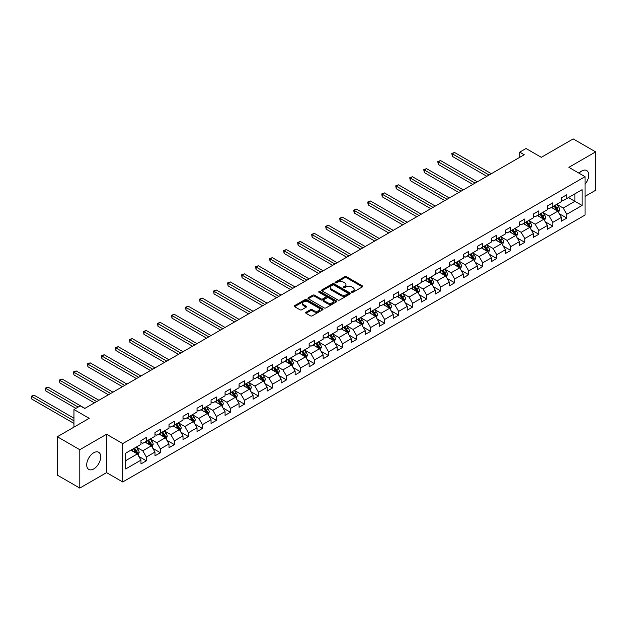 <?xml version="1.0" encoding="UTF-8"?>
<svg xmlns="http://www.w3.org/2000/svg" width="627" height="627" viewBox="0 0 627 627"><rect width="100%" height="100%" fill="white"/><g stroke="black" fill="none" stroke-linecap="round" stroke-linejoin="round"><path stroke-width="0.94" d="M351.763 292.3A0.87 0.502 0 0 0 352.993 292.3L362.367 286.892A1.246 0.721 0 0 0 362.727 286.382A1.246 0.721 0 0 0 362.367 285.873L346.496 276.711A1.246 0.721 0 0 0 344.725 276.711L335.359 282.119A0.87 0.502 0 0 0 336.597 282.832L337.804 282.134A3.989 2.304 0 0 1 343.447 282.134L344.772 282.895A3.989 2.304 0 0 1 345.939 284.525A3.989 2.304 0 0 1 344.772 286.155L343.557 286.852A0.87 0.502 0 0 0 344.795 287.566L346.01 286.868A3.989 2.304 0 0 1 351.653 286.868L352.97 287.628A3.989 2.304 0 0 1 354.145 289.259A3.989 2.304 0 0 1 352.97 290.889L351.763 291.586A0.87 0.502 0 0 0 351.763 292.3L351.763 291.586M93.713 468.949A9.907 5.721 120 0 0 100.187 460.218A9.907 5.721 120 0 0 98.674 452.279A9.907 5.721 120 0 0 93.713 452.765A9.907 5.721 120 0 0 87.239 461.496A9.907 5.721 120 0 0 88.76 469.443A9.907 5.721 120 0 0 93.713 468.949M585.046 184.314A9.907 5.721 120 0 0 586.676 170.528A9.907 5.721 120 0 0 581.723 171.014A9.907 5.721 120 0 0 579.027 173.193M306.015 312.246A1.246 0.721 0 0 0 305.647 312.755A1.246 0.721 0 0 0 306.015 313.265L310.467 315.836A1.246 0.721 0 0 0 312.23 315.836L322.639 309.824A1.246 0.721 0 0 0 323.007 309.315A1.246 0.721 0 0 0 322.639 308.805L306.768 299.643A1.246 0.721 0 0 0 305.004 299.643L294.596 305.655A1.246 0.721 0 0 0 294.228 306.164A1.246 0.721 0 0 0 294.596 306.674L299.972 309.777A1.246 0.721 0 0 0 301.736 309.777L306.195 307.206A1.246 0.721 0 0 0 306.556 306.697A1.246 0.721 0 0 0 306.195 306.188L303.523 304.644A3.339 1.928 0 0 1 302.551 303.288A3.339 1.928 0 0 1 304.604 301.509A3.339 1.928 0 0 1 308.241 301.924L318.688 307.959A3.339 1.928 0 0 1 319.668 309.315A3.339 1.928 0 0 1 317.607 311.094A3.339 1.928 0 0 1 313.978 310.678L312.23 309.675A1.246 0.721 0 0 0 310.467 309.675L306.015 312.246L306.015 313.265L310.467 310.71L310.467 309.675M585.046 196.384L595.65 190.263L595.65 151.875L573.188 138.912L541.297 157.322L526.022 148.505L519.736 152.134L524.227 154.728L84.731 408.467L80.24 405.881L73.955 409.509L73.955 427.144M79.794 449.708L79.794 488.088L106.566 472.633L106.566 434.252L79.794 449.708L57.331 436.737L89.222 418.327L73.955 409.509M106.566 434.252L122.735 443.587L585.046 176.673L585.046 215.053L122.735 481.967L122.735 443.587M595.65 151.875L568.877 167.338L585.046 176.673M337.89 300.004A1.246 0.721 0 0 0 339.662 300.004L350.062 293.992A1.246 0.721 0 0 0 350.43 293.483A1.246 0.721 0 0 0 350.062 292.974L334.191 283.812A1.246 0.721 0 0 0 332.428 283.812L322.019 289.815A1.246 0.721 0 0 0 321.659 290.325A1.246 0.721 0 0 0 322.019 290.834L337.89 300.004M319.331 292.488A0.87 0.502 0 0 1 320.217 292.613L336.331 301.916L325.946 307.92A1.246 0.721 0 0 1 324.183 307.92L308.312 298.758L312.763 296.203L312.763 295.168L308.312 297.739A1.246 0.721 0 0 0 307.943 298.248A1.246 0.721 0 0 0 308.312 298.758L308.312 297.739M312.763 296.203A1.246 0.721 0 0 1 314.527 296.203L314.527 295.168A1.246 0.721 0 0 0 312.763 295.168M314.527 295.168L320.961 298.883A1.246 0.721 0 0 0 322.725 298.883L325.679 297.174A1.246 0.721 0 0 0 326.048 296.665A1.246 0.721 0 0 0 325.679 296.156L318.978 292.292A0.87 0.502 0 0 1 320.217 291.579L336.354 300.889A1.246 0.721 0 0 1 336.715 301.399A1.246 0.721 0 0 1 336.354 301.908L336.354 300.889M79.794 488.088L57.331 475.125L57.331 436.737M138.865 456.472L146.365 460.806L146.365 457.02L154.987 452.043L154.987 455.829L160.379 452.718L160.379 448.932L169 443.947L169 447.733L174.392 444.621L174.392 440.836L183.013 435.859L183.013 439.645L188.406 436.533L188.406 432.748L197.035 427.763L197.035 431.556L202.419 428.437L202.419 424.651L211.048 419.675L211.048 423.46L216.44 420.349L216.44 416.563L225.062 411.586L225.062 415.372L230.454 412.26L230.454 408.475L239.075 403.49L239.075 407.276L244.467 404.164L244.467 400.379L253.089 395.402L253.089 399.187L258.481 396.076L258.481 392.29L267.11 387.306L267.11 391.099L272.494 387.98L272.494 384.194L281.123 379.217L281.123 383.003L286.515 379.891L286.515 376.106L295.137 371.129L295.137 374.915L300.529 371.803L300.529 368.018L309.15 363.033L309.15 366.819L314.542 363.707L314.542 359.922L323.164 354.945L323.164 358.73L328.556 355.619L328.556 351.833L337.185 346.849L337.185 350.634L342.569 347.523L342.569 343.737L351.198 338.76L351.198 342.546L356.591 339.434L356.591 335.649L365.212 330.672L365.212 334.457L370.604 331.346L370.604 327.553L379.225 322.576L379.225 326.361L384.617 323.25L384.617 319.464L393.239 314.488L393.239 318.273L398.631 315.162L398.631 311.376L407.26 306.391L407.26 310.177L412.644 307.065L412.644 303.28L421.273 298.303L421.273 302.089L426.666 298.977L426.666 295.192L435.287 290.215L435.287 294L440.679 290.889L440.679 287.095L449.3 282.119L449.3 285.904L454.693 282.793L454.693 279.007L463.314 274.03L463.314 277.816L468.706 274.704L468.706 270.919L477.335 265.934L477.335 269.72L482.719 266.608L482.719 262.823L491.349 257.846L491.349 261.631L496.733 258.52L496.733 254.734L505.362 249.758L505.362 253.543L510.754 250.432L510.754 246.638L519.375 241.661L519.375 245.447L524.768 242.335L524.768 238.55L533.389 233.573L533.389 237.359L538.781 234.247L538.781 230.462L547.402 225.477L547.402 229.263L552.795 226.151L552.795 222.366L561.424 217.389L561.424 221.174L566.808 218.063L566.808 214.277L582.083 205.46L582.083 189.691L574.896 193.837L574.896 201.306L582.083 205.46M146.365 460.806L140.973 463.917L140.973 460.132L125.698 468.949L125.698 453.18L140.973 444.363L140.973 440.577L146.365 437.466L146.365 441.251L154.987 436.274L154.987 432.489L160.379 429.377L160.379 433.163L169 428.178L169 424.393L174.392 421.281L174.392 425.067L183.013 420.09L183.013 416.304L188.406 413.193L188.406 416.979L197.035 412.002L197.035 408.208L202.419 405.097L202.419 408.882L211.048 403.906L211.048 400.12L216.44 397.009L216.44 400.794L225.062 395.817L225.062 392.032L230.454 388.92L230.454 392.706L239.075 387.721L239.075 383.936L244.467 380.824L244.467 384.61L253.089 379.633L253.089 375.847L258.481 372.736L258.481 376.521L267.11 371.537L267.11 367.751L272.494 364.64L272.494 368.425L281.123 363.448L281.123 359.663L286.515 356.551L286.515 360.337L295.137 355.36L295.137 351.575L300.529 348.455L300.529 352.249L309.15 347.264L309.15 343.478L314.542 340.367L314.542 344.152L323.164 339.176L323.164 335.39L328.556 332.279L328.556 336.064L337.185 331.08L337.185 327.294L342.569 324.183L342.569 327.968L351.198 322.991L351.198 319.206L356.591 316.094L356.591 319.88L365.212 314.903L365.212 311.117L370.604 307.998L370.604 311.791L379.225 306.807L379.225 303.021L384.617 299.91L384.617 303.695L393.239 298.718L393.239 294.933L398.631 291.821L398.631 295.607L407.26 290.622L407.26 286.837L412.644 283.725L412.644 287.511L421.273 282.534L421.273 278.749L426.666 275.637L426.666 279.423L435.287 274.446L435.287 270.66L440.679 267.541L440.679 271.334L449.3 266.35L449.3 262.564L454.693 259.453L454.693 263.238L463.314 258.261L463.314 254.476L468.706 251.364L468.706 255.15L477.335 250.165L477.335 246.38L482.719 243.268L482.719 247.054L491.349 242.077L491.349 238.291L496.733 235.18L496.733 238.965L505.362 233.989L505.362 230.203L510.754 227.084L510.754 230.877L519.375 225.892L519.375 222.107L524.768 218.995L524.768 222.781L533.389 217.804L533.389 214.019L538.781 210.907L538.781 214.693L547.402 209.708L547.402 205.922L552.795 202.811L552.795 206.596L561.424 201.62L561.424 197.834L566.808 194.723L566.808 198.508L582.083 189.691M144.923 442.082L151.397 445.813L142.768 450.797L136.302 447.059M140.973 442.286L142.768 443.328L146.365 441.251M142.768 450.797L146.365 457.02M151.397 445.813L154.987 452.043M158.937 433.994L165.41 437.724L156.781 442.701L150.315 438.971M154.987 434.197L156.781 435.232L160.379 433.163M156.781 442.701L160.379 448.932M165.41 437.724L169 443.947M172.958 425.898L179.424 429.636L170.803 434.613L164.329 430.874M169 426.109L170.803 427.144L174.392 425.067M170.803 434.613L174.392 440.836M179.424 429.636L183.013 435.859M186.971 417.809L193.437 421.54L184.816 426.525L178.342 422.786M183.013 418.013L184.816 419.055L188.406 416.979M184.816 426.525L188.406 432.748M193.437 421.54L197.035 427.763M200.985 409.713L207.451 413.452L198.83 418.428L192.364 414.698M197.035 409.925L198.83 410.959L202.419 408.882M198.83 418.428L202.419 424.651M207.451 413.452L211.048 419.675M214.998 401.625L221.472 405.356L212.843 410.34L206.377 406.602M211.048 401.829L212.843 402.871L216.44 400.794M212.843 410.34L216.44 416.563M221.472 405.356L225.062 411.586M229.012 393.537L235.486 397.267L226.856 402.244L220.39 398.513M225.062 393.74L226.856 394.775L230.454 392.706M226.856 402.244L230.454 408.475M235.486 397.267L239.075 403.49M243.033 385.44L249.499 389.179L240.87 394.156L234.404 390.417M239.075 385.652L240.87 386.687L244.467 384.61M240.87 394.156L244.467 400.379M249.499 389.179L253.089 395.402M257.046 377.352L263.512 381.083L254.891 386.067L248.417 382.329M253.089 377.556L254.891 378.598L258.481 376.521M254.891 386.067L258.481 392.29M263.512 381.083L267.11 387.306M271.06 369.256L277.526 372.994L268.905 377.971L262.439 374.241M267.11 369.468L268.905 370.502L272.494 368.425M268.905 377.971L272.494 384.194M277.526 372.994L281.123 379.217M285.073 361.168L291.539 364.898L282.918 369.883L276.452 366.144M281.123 361.371L282.918 362.414L286.515 360.337M282.918 369.883L286.515 376.106M291.539 364.898L295.137 371.129M299.087 353.079L305.561 356.81L296.932 361.787L290.466 358.056M295.137 353.283L296.932 354.318L300.529 352.249M296.932 361.787L300.529 368.018M305.561 356.81L309.15 363.033M313.108 344.983L319.574 348.722L310.945 353.699L304.479 349.96M309.15 345.195L310.945 346.229L314.542 344.152M310.945 353.699L314.542 359.922M319.574 348.722L323.164 354.945M327.122 336.895L333.588 340.626L324.966 345.61L318.492 341.872M323.164 337.099L324.966 338.141L328.556 336.064M324.966 345.61L328.556 351.833M333.588 340.626L337.185 346.849M341.135 328.799L347.601 332.537L338.98 337.514L332.514 333.783M337.185 329.01L338.98 330.045L342.569 327.968M338.98 337.514L342.569 343.737M347.601 332.537L351.198 338.76M355.148 320.71L361.614 324.441L352.993 329.426L346.527 325.687M351.198 320.914L352.993 321.957L356.591 319.88M352.993 329.426L356.591 335.649M361.614 324.441L365.212 330.672M369.162 312.614L375.636 316.353L367.007 321.33L360.541 317.599M365.212 312.826L367.007 313.861L370.604 311.791M367.007 321.33L370.604 327.553M375.636 316.353L379.225 322.576M383.183 304.526L389.649 308.265L381.02 313.241L374.554 309.503M379.225 304.738L381.02 305.772L384.617 303.695M381.02 313.241L384.617 319.464M389.649 308.265L393.239 314.488M397.197 296.438L403.663 300.168L395.041 305.153L388.568 301.415M393.239 296.642L395.041 297.684L398.631 295.607M395.041 305.153L398.631 311.376M403.663 300.168L407.26 306.391M411.21 288.342L417.676 292.08L409.055 297.057L402.581 293.326M407.26 288.553L409.055 289.588L412.644 287.511M409.055 297.057L412.644 303.28M417.676 292.08L421.273 298.303M425.224 280.253L431.689 283.984L423.068 288.969L416.602 285.23M421.273 280.457L423.068 281.499L426.666 279.423M423.068 288.969L426.666 295.192M431.689 283.984L435.287 290.215M439.237 272.157L445.711 275.896L437.082 280.872L430.616 277.142M435.287 272.369L437.082 273.403L440.679 271.334M437.082 280.872L440.679 287.095M445.711 275.896L449.3 282.119M453.25 264.069L459.724 267.807L451.095 272.784L444.629 269.046M449.3 264.28L451.095 265.315L454.693 263.238M451.095 272.784L454.693 279.007M459.724 267.807L463.314 274.03M467.272 255.981L473.738 259.711L465.116 264.688L458.643 260.957M463.314 256.184L465.116 257.219L468.706 255.15M465.116 264.688L468.706 270.919M473.738 259.711L477.335 265.934M481.285 247.884L487.751 251.623L479.13 256.6L472.656 252.869M477.335 248.096L479.13 249.131L482.719 247.054M479.13 256.6L482.719 262.823M487.751 251.623L491.349 257.846M495.299 239.796L501.765 243.527L493.143 248.511L486.677 244.773M491.349 240L493.143 241.042L496.733 238.965M493.143 248.511L496.733 254.734M501.765 243.527L505.362 249.758M509.312 231.7L515.786 235.438L507.157 240.415L500.691 236.685M505.362 231.912L507.157 232.946L510.754 230.877M507.157 240.415L510.754 246.638M515.786 235.438L519.375 241.661M523.326 223.612L529.799 227.35L521.17 232.327L514.704 228.589M519.375 223.823L521.17 224.858L524.768 222.781M521.17 232.327L524.768 238.55M529.799 227.35L533.389 233.573M537.347 215.523L543.813 219.254L535.192 224.231L528.718 220.5M533.389 215.727L535.192 216.762L538.781 214.693M535.192 224.231L538.781 230.462M543.813 219.254L547.402 225.477M551.36 207.427L557.826 211.166L549.205 216.143L542.731 212.412M547.402 207.639L549.205 208.673L552.795 206.596M549.205 216.143L552.795 222.366M557.826 211.166L561.424 217.389M568.43 197.576L574.896 201.306L563.218 208.054L556.752 204.316M561.424 199.543L563.218 200.585L566.808 198.508M563.218 208.054L566.808 214.277M106.566 472.633L122.735 481.967M519.736 152.134L519.736 157.322M125.698 460.649L137.376 453.909L130.91 450.17M137.376 453.909L140.973 460.132M559.308 213.729L566.808 218.063M545.294 221.825L552.795 226.151M531.281 229.913L538.781 234.247M517.267 238.009L524.768 242.335M503.254 246.097L510.754 250.432M489.232 254.186L496.733 258.52M475.219 262.282L482.719 266.608M461.206 270.37L468.706 274.704M447.192 278.466L454.693 282.793M433.179 286.555L440.679 290.889M419.157 294.643L426.666 298.977M405.144 302.739L412.644 307.065M391.13 310.827L398.631 315.162M377.117 318.924L384.617 323.25M363.104 327.012L370.604 331.346M349.082 335.1L356.591 339.434M335.069 343.196L342.569 347.523M321.055 351.285L328.556 355.619M307.042 359.381L314.542 363.707M293.028 367.469L300.529 371.803M279.007 375.557L286.515 379.891M264.994 383.653L272.494 387.98M250.98 391.742L258.481 396.076M236.967 399.838L244.467 404.164M222.953 407.926L230.454 412.26M208.932 416.014L216.44 420.349M194.919 424.111L202.419 428.437M180.905 432.199L188.406 436.533M166.892 440.295L174.392 444.621M152.878 448.383L160.379 452.718M352.108 292.425L352.97 291.923A3.989 2.304 0 0 0 354.145 290.293L354.145 289.259M345.939 284.525L345.939 285.559A3.989 2.304 0 0 1 344.772 287.19L343.909 287.691M362.367 285.873L362.367 286.892L346.496 277.745A1.246 0.721 0 0 0 344.725 277.745L335.711 282.957M350.062 292.974L350.062 293.992L334.191 284.846A1.246 0.721 0 0 0 332.428 284.846L322.035 290.85M347.86 293.844A0.87 0.502 0 0 0 347.86 293.13L333.925 285.081A0.87 0.502 0 0 0 332.694 285.081L331.417 285.826A3.989 2.304 0 0 0 330.241 287.448A3.989 2.304 0 0 0 331.417 289.078L340.939 294.58A3.989 2.304 0 0 0 346.582 294.58L347.86 293.844L347.86 294.878A0.87 0.502 0 0 0 348.118 294.525L348.118 293.483M330.241 287.448L330.241 288.491A3.989 2.304 0 0 0 331.417 290.121L331.417 289.078M347.86 294.878L346.582 295.615A3.989 2.304 0 0 1 340.939 295.615L331.417 290.121M314.527 296.203L320.961 299.918A1.246 0.721 0 0 0 322.725 299.918L325.679 298.209A1.246 0.721 0 0 0 326.048 297.707L326.048 296.665M327.639 302.739A3.339 1.928 0 0 0 331.275 303.154A3.339 1.928 0 0 0 333.337 301.375A3.339 1.928 0 0 0 332.357 300.012L328.681 297.888A1.246 0.721 0 0 0 326.918 297.888L323.963 299.596A1.246 0.721 0 0 0 323.595 300.106A1.246 0.721 0 0 0 323.963 300.615L327.639 302.739L327.639 303.774A3.339 1.928 0 0 0 331.275 304.189A3.339 1.928 0 0 0 333.337 302.41L333.337 301.375M323.595 300.106L323.595 301.14A1.246 0.721 0 0 0 323.963 301.65L323.963 300.615M327.639 303.774L323.963 301.65M319.668 309.315L319.668 310.357A3.339 1.928 0 0 1 317.607 312.136A3.339 1.928 0 0 1 313.978 311.721L312.23 310.71A1.246 0.721 0 0 0 310.467 310.71M302.551 303.288L302.551 304.322A3.339 1.928 0 0 0 303.523 305.686L303.523 304.644M306.172 307.214L303.523 305.686M322.623 309.84L306.768 300.686A1.246 0.721 0 0 0 305.004 300.686L294.612 306.681L294.596 305.655M558.539 212.396L559.605 209.7A3.37 1.944 -120 0 0 558.532 206.832L556.674 204.355M553.445 208.634L552.183 206.949M491.349 173.718L454.536 152.463L452.294 153.764L452.294 156.358L486.858 176.305M553.892 205.969L555.749 208.438A3.37 1.944 60 0 1 556.713 210.468L557.787 209.841A3.37 1.944 -120 0 0 556.823 207.819L554.973 205.342M554.127 205.828L556.18 208.579A1.716 0.988 60 0 1 556.494 209.097L557.787 209.841M452.294 156.358L451.801 153.474L489.099 175.011M451.801 153.474L454.536 152.463M544.526 220.485L545.592 217.788A3.37 1.944 -120 0 0 544.518 214.928L542.661 212.451M539.432 216.723L538.17 215.045M477.327 181.806L440.522 160.559L438.281 161.852L438.281 164.446L472.836 184.401M539.878 214.058L541.728 216.534A3.37 1.944 60 0 1 542.692 218.557L543.774 217.937A3.37 1.944 -120 0 0 542.81 215.907L540.952 213.439M540.113 213.925L542.167 216.668A1.716 0.988 60 0 1 542.48 217.193L543.774 217.937M438.281 164.446L437.787 161.57L475.086 183.1M437.787 161.57L440.522 160.559M530.505 228.573L531.578 225.885A3.37 1.944 -120 0 0 530.505 223.016L528.647 220.539M525.418 224.819L524.156 223.134M463.314 189.895L426.509 168.647L424.26 169.941L424.26 172.535L458.823 192.489M525.865 222.146L527.715 224.623A3.37 1.944 60 0 1 528.679 226.653L529.76 226.026A3.37 1.944 -120 0 0 528.796 224.004L526.939 221.527M526.1 222.013L528.153 224.764A1.716 0.988 60 0 1 528.467 225.281L529.76 226.026M424.26 172.535L423.766 169.658L461.072 191.196M423.766 169.658L426.509 168.647M516.491 236.669L517.557 233.973A3.37 1.944 -120 0 0 516.483 231.112L514.634 228.636M511.397 232.907L510.143 231.23M449.3 197.991L412.495 176.736L410.246 178.037L410.246 180.631L444.809 200.585M511.844 230.242L513.701 232.719A3.37 1.944 60 0 1 514.665 234.741L515.747 234.122A3.37 1.944 -120 0 0 514.783 232.092L512.925 229.615M512.079 230.109L514.14 232.852A1.716 0.988 60 0 1 514.453 233.369L515.747 234.122M410.246 180.631L409.752 177.747L447.059 199.284M409.752 177.747L412.495 176.736M502.478 244.757L503.544 242.069A3.37 1.944 -120 0 0 502.47 239.2L500.62 236.724M497.383 241.003L496.122 239.318M435.287 206.079L398.482 184.832L396.233 186.125L396.233 188.719L430.796 208.673M497.83 238.331L499.688 240.807A3.37 1.944 60 0 1 500.652 242.829L501.725 242.21A3.37 1.944 -120 0 0 500.761 240.188L498.912 237.711M498.065 238.197L500.127 240.94A1.716 0.988 60 0 1 500.432 241.466L501.725 242.21M396.233 188.719L395.739 185.843L433.038 207.38M395.739 185.843L398.482 184.832M488.464 252.853L489.53 250.157A3.37 1.944 -120 0 0 488.457 247.289L486.599 244.812M483.37 249.091L482.108 247.406M421.273 214.175L384.461 192.92L382.219 194.221L382.219 196.815L416.783 216.762M483.817 246.427L485.674 248.895A3.37 1.944 60 0 1 486.638 250.925L487.712 250.298A3.37 1.944 -120 0 0 486.748 248.276L484.898 245.8M484.052 246.286L486.105 249.037A1.716 0.988 60 0 1 486.419 249.554L487.712 250.298M382.219 196.815L381.725 193.931L419.024 215.469M381.725 193.931L384.461 192.92M474.451 260.942L475.517 258.253A3.37 1.944 -120 0 0 474.443 255.385L472.586 252.908M469.357 257.18L468.095 255.502M407.26 222.264L370.447 201.016L368.206 202.309L368.206 204.904L402.761 224.858M469.803 254.515L471.653 256.992A3.37 1.944 60 0 1 472.617 259.014L473.698 258.395A3.37 1.944 -120 0 0 472.734 256.365L470.877 253.896M470.038 254.382L472.092 257.125A1.716 0.988 60 0 1 472.405 257.65L473.698 258.395M368.206 204.904L367.712 202.027L405.011 223.557M367.712 202.027L370.447 201.016M460.43 269.03L461.503 266.342A3.37 1.944 -120 0 0 460.43 263.473L458.572 260.997M455.343 265.276L454.081 263.591M393.239 230.352L356.434 209.105L354.184 210.398L354.184 212.992L388.748 232.946M455.79 262.603L457.639 265.08A3.37 1.944 60 0 1 458.603 267.11L459.685 266.483A3.37 1.944 -120 0 0 458.721 264.461L456.864 261.984M456.025 262.47L458.078 265.221A1.716 0.988 60 0 1 458.392 265.738L459.685 266.483M354.184 212.992L353.691 210.116L390.997 231.653M353.691 210.116L356.434 209.105M446.416 277.126L447.49 274.43A3.37 1.944 -120 0 0 446.408 271.569L444.559 269.093M441.322 273.364L440.068 271.687M379.225 238.448L342.42 217.193L340.171 218.494L340.171 221.088L374.734 241.042M441.776 270.699L443.626 273.176A3.37 1.944 60 0 1 444.59 275.198L445.672 274.579A3.37 1.944 -120 0 0 444.708 272.549L442.85 270.072M442.004 270.566L444.065 273.309A1.716 0.988 60 0 1 444.378 273.827L445.672 274.579M340.171 221.088L339.677 218.204L376.984 239.741M339.677 218.204L342.42 217.193M432.403 285.214L433.469 282.526A3.37 1.944 -120 0 0 432.395 279.658L430.545 277.181M427.308 281.46L426.054 279.775M365.212 246.536L328.407 225.289L326.158 226.582L326.158 229.176L360.721 249.131M427.755 278.788L429.613 281.264A3.37 1.944 60 0 1 430.577 283.286L431.65 282.667A3.37 1.944 -120 0 0 430.686 280.645L428.837 278.169M427.99 278.654L430.051 281.398A1.716 0.988 60 0 1 430.357 281.923L431.65 282.667M326.158 229.176L325.664 226.3L362.962 247.837M325.664 226.3L328.407 225.289M418.389 293.311L419.455 290.614A3.37 1.944 -120 0 0 418.381 287.746L416.524 285.277M413.295 289.549L412.033 287.864M351.198 254.633L314.386 233.377L312.144 234.678L312.144 237.272L346.707 257.219M413.742 286.884L415.599 289.353A3.37 1.944 60 0 1 416.563 291.383L417.637 290.756A3.37 1.944 -120 0 0 416.673 288.733L414.823 286.257M413.977 286.743L416.038 289.494A1.716 0.988 60 0 1 416.344 290.011L417.637 290.756M312.144 237.272L311.65 234.388L348.949 255.926M311.65 234.388L314.386 233.377M404.376 301.399L405.442 298.711A3.37 1.944 -120 0 0 404.368 295.842L402.51 293.365M399.281 297.637L398.02 295.96M337.185 262.721L300.372 241.473L298.131 242.767L298.131 245.361L332.686 265.315M399.728 294.972L401.586 297.449A3.37 1.944 60 0 1 402.542 299.471L403.623 298.852A3.37 1.944 -120 0 0 402.659 296.822L400.802 294.353M399.963 294.839L402.017 297.582A1.716 0.988 60 0 1 402.33 298.107L403.623 298.852M298.131 245.361L297.637 242.484L334.936 264.014M297.637 242.484L300.372 241.473M390.355 309.487L391.428 306.799A3.37 1.944 -120 0 0 390.355 303.93L388.497 301.454M385.268 305.733L384.006 304.048M323.164 270.809L286.359 249.562L284.117 250.855L284.117 253.449L318.673 273.403M385.715 303.06L387.564 305.537A3.37 1.944 60 0 1 388.528 307.567L389.61 306.94A3.37 1.944 -120 0 0 388.646 304.918L386.788 302.441M385.95 302.927L388.003 305.678A1.716 0.988 60 0 1 388.317 306.195L389.61 306.94M284.117 253.449L283.616 250.573L320.922 272.11M283.616 250.573L286.359 249.562M376.341 317.583L377.415 314.887A3.37 1.944 -120 0 0 376.333 312.027L374.484 309.55M371.247 313.821L369.993 312.144M309.15 278.905L272.345 257.65L270.096 258.951L270.096 261.545L304.659 281.499M371.701 311.157L373.551 313.633A3.37 1.944 60 0 1 374.515 315.655L375.597 315.036A3.37 1.944 -120 0 0 374.632 313.006L372.775 310.53M371.929 311.023L373.99 313.766A1.716 0.988 60 0 1 374.303 314.284L375.597 315.036M270.096 261.545L269.602 258.661L306.909 280.198M269.602 258.661L272.345 257.65M362.328 325.672L363.394 322.983A3.37 1.944 -120 0 0 362.32 320.115L360.47 317.638M357.233 321.917L355.979 320.232M295.137 286.994L258.332 265.746L256.082 267.039L256.082 269.634L290.646 289.588M357.68 319.245L359.537 321.722A3.37 1.944 60 0 1 360.501 323.744L361.575 323.124A3.37 1.944 -120 0 0 360.611 321.102L358.762 318.626M357.915 319.112L359.976 321.855A1.716 0.988 60 0 1 360.29 322.38L361.575 323.124M256.082 269.634L255.589 266.757L292.887 288.295M255.589 266.757L258.332 265.746M348.314 333.768L349.38 331.072A3.37 1.944 -120 0 0 348.306 328.203L346.457 325.734M343.22 330.006L341.958 328.321M281.123 295.09L244.318 273.834L242.069 275.135L242.069 277.73L276.632 297.684M343.667 327.341L345.524 329.818A3.37 1.944 60 0 1 346.488 331.84L347.562 331.213A3.37 1.944 -120 0 0 346.598 329.191L344.748 326.714M343.902 327.2L345.963 329.951A1.716 0.988 60 0 1 346.269 330.468L347.562 331.213M242.069 277.73L241.575 274.845L278.874 296.383M241.575 274.845L244.318 273.834M334.301 341.856L335.367 339.168A3.37 1.944 -120 0 0 334.293 336.299L332.435 333.823M329.206 338.094L327.945 336.417M267.11 303.178L230.297 281.931L228.056 283.224L228.056 285.818L262.611 305.772M329.653 335.429L331.511 337.906A3.37 1.944 60 0 1 332.475 339.928L333.548 339.309A3.37 1.944 -120 0 0 332.584 337.279L330.735 334.81M329.888 335.296L331.942 338.039A1.716 0.988 60 0 1 332.255 338.564L333.548 339.309M228.056 285.818L227.562 282.942L264.86 304.471M227.562 282.942L230.297 281.931M320.279 349.944L321.353 347.256A3.37 1.944 -120 0 0 320.279 344.388L318.422 341.911M315.193 346.19L313.931 344.505M253.089 311.266L216.284 290.019L214.042 291.32L214.042 293.906L248.598 313.861M315.64 343.518L317.489 345.994A3.37 1.944 60 0 1 318.453 348.024L319.535 347.397A3.37 1.944 -120 0 0 318.571 345.375L316.713 342.898M315.875 343.384L317.928 346.135A1.716 0.988 60 0 1 318.242 346.653L319.535 347.397M214.042 293.906L213.548 291.03L250.847 312.567M213.548 291.03L216.284 290.019M306.266 358.041L307.34 355.344A3.37 1.944 -120 0 0 306.266 352.484L304.408 350.007M301.172 354.279L299.918 352.601M239.075 319.362L202.27 298.107L200.021 299.408L200.021 302.002L234.584 321.957M301.626 351.614L303.476 354.09A3.37 1.944 60 0 1 304.44 356.112L305.521 355.493A3.37 1.944 -120 0 0 304.557 353.463L302.7 350.987M301.861 351.481L303.915 354.224A1.716 0.988 60 0 1 304.228 354.741L305.521 355.493M200.021 302.002L199.527 299.126L236.834 320.656M199.527 299.126L202.27 298.107M292.253 366.129L293.318 363.441A3.37 1.944 -120 0 0 292.245 360.572L290.395 358.095M287.158 362.375L285.904 360.69M225.062 327.451L188.257 306.203L186.007 307.496L186.007 310.091L220.571 330.045M287.605 359.702L289.462 362.179A3.37 1.944 60 0 1 290.426 364.209L291.5 363.582A3.37 1.944 -120 0 0 290.544 361.56L288.686 359.083M287.84 359.569L289.901 362.312A1.716 0.988 60 0 1 290.215 362.837L291.5 363.582M186.007 310.091L185.514 307.214L222.812 328.752M185.514 307.214L188.257 306.203M278.239 374.225L279.305 371.529A3.37 1.944 -120 0 0 278.231 368.66L276.382 366.192M273.145 370.463L271.883 368.778M211.048 335.547L174.243 314.292L171.994 315.593L171.994 318.187L206.557 338.141M273.591 367.798L275.449 370.275A3.37 1.944 60 0 1 276.413 372.297L277.487 371.67A3.37 1.944 -120 0 0 276.523 369.648L274.673 367.171M273.827 367.657L275.888 370.408A1.716 0.988 60 0 1 276.193 370.925L277.487 371.67M171.994 318.187L171.5 315.303L208.799 336.84M171.5 315.303L174.243 314.292M264.226 382.313L265.292 379.625A3.37 1.944 -120 0 0 264.218 376.756L262.36 374.28M259.131 378.551L257.869 376.874M197.035 343.635L160.222 322.388L157.98 323.681L157.98 326.275L192.536 346.229M259.578 375.887L261.435 378.363A3.37 1.944 60 0 1 262.399 380.385L263.473 379.766A3.37 1.944 -120 0 0 262.509 377.744L260.66 375.267M259.813 375.753L261.867 378.496A1.716 0.988 60 0 1 262.18 379.022L263.473 379.766M157.98 326.275L157.487 323.399L194.785 344.928M157.487 323.399L160.222 322.388M250.204 390.402L251.278 387.713A3.37 1.944 -120 0 0 250.204 384.845L248.347 382.368M245.118 386.647L243.856 384.962M183.013 351.723L146.209 330.476L143.967 331.777L143.967 334.363L178.523 354.318M245.565 383.983L247.414 386.451A3.37 1.944 60 0 1 248.378 388.481L249.46 387.854A3.37 1.944 -120 0 0 248.496 385.832L246.638 383.356M245.8 383.842L247.853 386.593A1.716 0.988 60 0 1 248.167 387.11L249.46 387.854M143.967 334.363L143.473 331.487L180.772 353.025M143.473 331.487L146.209 330.476M236.191 398.498L237.265 395.802A3.37 1.944 -120 0 0 236.191 392.941L234.333 390.464M231.104 394.736L229.843 393.058M169 359.82L132.195 338.564L129.946 339.865L129.946 342.46L164.509 362.414M231.551 392.071L233.401 394.548A3.37 1.944 60 0 1 234.365 396.57L235.446 395.95A3.37 1.944 -120 0 0 234.482 393.921L232.625 391.452M231.786 391.938L233.84 394.681A1.716 0.988 60 0 1 234.153 395.198L235.446 395.95M129.946 342.46L129.452 339.583L166.758 361.113M129.452 339.583L132.195 338.564M222.177 406.586L223.243 403.898A3.37 1.944 -120 0 0 222.17 401.029L220.32 398.553M217.083 402.832L215.829 401.147M154.987 367.908L118.182 346.66L115.932 347.954L115.932 350.548L150.496 370.502M217.53 400.159L219.387 402.636A3.37 1.944 60 0 1 220.351 404.666L221.433 404.039A3.37 1.944 -120 0 0 220.469 402.017L218.611 399.54M217.765 400.026L219.826 402.769A1.716 0.988 60 0 1 220.14 403.294L221.433 404.039M115.932 350.548L115.439 347.671L152.737 369.209M115.439 347.671L118.182 346.66M208.164 414.682L209.23 411.986A3.37 1.944 -120 0 0 208.156 409.117L206.307 406.649M203.07 410.92L201.808 409.235M140.973 376.004L104.168 354.749L101.919 356.05L101.919 358.644L136.482 378.598M203.516 408.255L205.374 410.732A3.37 1.944 60 0 1 206.338 412.754L207.412 412.135A3.37 1.944 -120 0 0 206.448 410.105L204.598 407.628M203.751 408.114L205.813 410.865A1.716 0.988 60 0 1 206.118 411.383L207.412 412.135M101.919 358.644L101.425 355.76L138.724 377.297M101.425 355.76L104.168 354.749M194.151 422.77L195.216 420.082A3.37 1.944 -120 0 0 194.143 417.214L192.285 414.737M189.056 419.008L187.794 417.331M126.96 384.092L90.147 362.845L87.905 364.138L87.905 366.732L122.469 386.687M189.503 416.344L191.36 418.82A3.37 1.944 60 0 1 192.324 420.842L193.398 420.223A3.37 1.944 -120 0 0 192.434 418.201L190.584 415.725M189.738 416.21L191.791 418.954A1.716 0.988 60 0 1 192.105 419.479L193.398 420.223M87.905 366.732L87.412 363.856L124.71 385.393M87.412 363.856L90.147 362.845M180.137 430.867L181.203 428.17A3.37 1.944 -120 0 0 180.129 425.302L178.272 422.825M175.043 427.105L173.781 425.419M112.938 392.181L76.133 370.933L73.892 372.234L73.892 374.821L108.447 394.775M175.489 424.44L177.339 426.909A3.37 1.944 60 0 1 178.303 428.939L179.385 428.312A3.37 1.944 -120 0 0 178.421 426.289L176.563 423.813M175.725 424.299L177.778 427.05A1.716 0.988 60 0 1 178.092 427.567L179.385 428.312M73.892 374.821L73.398 371.944L110.697 393.482M73.398 371.944L76.133 370.933M166.116 438.955L167.19 436.259A3.37 1.944 -120 0 0 166.116 433.398L164.258 430.921M161.029 435.193L159.767 433.516M98.925 400.277L62.12 379.029L59.871 380.323L59.871 382.917L94.434 402.871M161.476 432.528L163.326 435.005A3.37 1.944 60 0 1 164.29 437.027L165.371 436.408A3.37 1.944 -120 0 0 164.407 434.378L162.55 431.909M161.711 432.395L163.765 435.138A1.716 0.988 60 0 1 164.078 435.655L165.371 436.408M59.871 382.917L59.377 380.04L96.683 401.57M59.377 380.04L62.12 379.029M152.102 447.043L153.168 444.355A3.37 1.944 -120 0 0 152.095 441.486L150.245 439.01M147.008 443.289L145.754 441.604M84.911 408.365L48.107 387.118L45.857 388.411L45.857 391.005L75.93 408.365M147.455 440.616L149.312 443.093A3.37 1.944 60 0 1 150.276 445.123L151.358 444.496A3.37 1.944 -120 0 0 150.394 442.474L148.536 439.997M147.69 440.483L149.751 443.226A1.716 0.988 60 0 1 150.065 443.751L151.358 444.496M45.857 391.005L45.363 388.129L78.171 407.072M45.363 388.129L48.107 387.118M138.089 455.139L139.155 452.443A3.37 1.944 -120 0 0 138.081 449.575L136.231 447.106M132.995 451.377L131.733 449.692M73.955 418.225L34.093 395.206L31.844 396.507L31.844 399.101L73.955 423.413M133.441 448.713L135.299 451.189A3.37 1.944 60 0 1 136.263 453.211L137.337 452.592A3.37 1.944 -120 0 0 136.373 450.562L134.523 448.086M133.676 448.571L135.738 451.322A1.716 0.988 60 0 1 136.043 451.84L137.337 452.592M31.844 399.101L31.35 396.217L73.955 420.819M31.35 396.217L34.093 395.206M352.97 291.923L352.97 290.889M343.557 287.566L343.557 286.852M344.772 287.19L344.772 286.155M335.359 282.832L335.359 282.119M344.725 277.745L344.725 276.711M346.496 277.745L346.496 276.711M322.019 290.834L322.019 289.815M332.428 284.846L332.428 283.812M334.191 284.846L334.191 283.812M340.939 295.615L340.939 294.58M346.582 295.615L346.582 294.58M320.961 299.918L320.961 298.883M322.725 299.918L322.725 298.883M325.679 298.209L325.679 297.174M320.217 292.613L320.217 291.579M312.23 310.71L312.23 309.675M313.978 311.721L313.978 310.678M306.195 307.206L306.195 306.188M305.004 300.686L305.004 299.643M306.768 300.686L306.768 299.643M322.639 309.824L322.639 308.805M557.497 210.97L559.582 209.763M556.823 207.819L558.532 206.832M554.433 209.199L555.749 208.438M543.484 219.066L545.568 217.859M542.81 215.907L544.518 214.928M540.411 217.295L541.728 216.534M529.462 227.154L531.555 225.947M528.796 224.004L530.505 223.016M526.398 225.383L527.715 224.623M515.449 235.243L517.541 234.043M514.783 232.092L516.483 231.112M512.384 233.479L513.701 232.719M501.435 243.339L503.52 242.132M500.761 240.188L502.47 239.2M498.371 241.567L499.688 240.807M487.422 251.427L489.507 250.22M486.748 248.276L488.457 247.289M484.357 249.656L485.674 248.895M473.409 259.523L475.493 258.316M472.734 256.365L474.443 255.385M470.336 257.752L471.653 256.992M459.387 267.611L461.48 266.404M458.721 264.461L460.43 263.473M456.323 265.84L457.639 265.08M445.374 275.7L447.466 274.501M444.708 272.549L446.408 271.569M442.309 273.936L443.626 273.176M431.36 283.796L433.453 282.589M430.686 280.645L432.395 279.658M428.296 282.025L429.613 281.264M417.347 291.884L419.432 290.677M416.673 288.733L418.381 287.746M414.282 290.113L415.599 289.353M403.333 299.98L405.418 298.773M402.659 296.822L404.368 295.842M400.269 298.209L401.586 297.449M389.312 308.069L391.405 306.862M388.646 304.918L390.355 303.93M386.248 306.297L387.564 305.537M375.299 316.165L377.391 314.958M374.632 313.006L376.333 312.027M372.234 314.393L373.551 313.633M361.285 324.253L363.378 323.046M360.611 321.102L362.32 320.115M358.221 322.482L359.537 321.722M347.272 332.341L349.357 331.134M346.598 329.191L348.306 328.203M344.207 330.578L345.524 329.818M333.258 340.437L335.343 339.231M332.584 337.279L334.293 336.299M330.194 338.666L331.511 337.906M319.237 348.526L321.33 347.319M318.571 345.375L320.279 344.388M316.173 346.755L317.489 345.994M305.224 356.622L307.316 355.415M304.557 353.463L306.266 352.484M302.159 354.851L303.476 354.09M291.21 364.71L293.303 363.503M290.544 361.56L292.245 360.572M288.146 362.939L289.462 362.179M277.197 372.799L279.281 371.592M276.523 369.648L278.231 368.66M274.132 371.035L275.449 370.275M263.183 380.895L265.268 379.688M262.509 377.744L264.218 376.756M260.119 379.123L261.435 378.363M249.17 388.983L251.255 387.776M248.496 385.832L250.204 384.845M246.097 387.212L247.414 386.451M235.149 397.079L237.241 395.872M234.482 393.921L236.191 392.941M232.084 395.308L233.401 394.548M221.135 405.167L223.228 403.96M220.469 402.017L222.17 401.029M218.071 403.396L219.387 402.636M207.122 413.256L209.206 412.049M206.448 410.105L208.156 409.117M204.057 411.492L205.374 410.732M193.108 421.352L195.193 420.145M192.434 418.201L194.143 417.214M190.044 419.581L191.36 418.82M179.095 429.44L181.179 428.233M178.421 426.289L180.129 425.302M176.022 427.669L177.339 426.909M165.073 437.536L167.166 436.329M164.407 434.378L166.116 433.398M162.009 435.765L163.326 435.005M151.06 445.625L153.153 444.418M150.394 442.474L152.095 441.486M147.996 443.853L149.312 443.093M137.047 453.713L139.131 452.514M136.373 450.562L138.081 449.575M133.982 451.949L135.299 451.189"/></g></svg>
